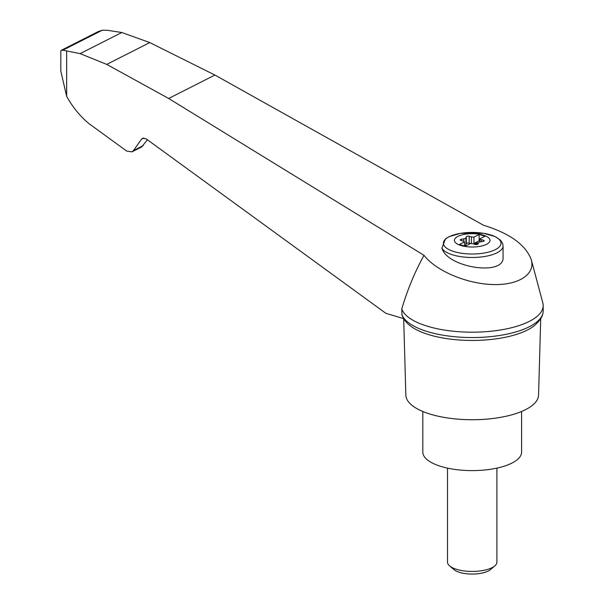 <?xml version="1.0" encoding="UTF-8"?>
<svg xmlns="http://www.w3.org/2000/svg" width="604" height="604" viewBox="0 0 604 604"><rect width="100%" height="100%" fill="white"/><g stroke="black" fill="none" stroke-linecap="round" stroke-linejoin="round"><path stroke-width="0.91" d="M102.325 30.2L62.869 50.185L80.128 53.62L106.734 64.394L168.667 98.475L424.008 255.311C435.643 270.532 465.646 283.472 491.724 284.499C517.87 285.662 535.416 274.729 531.324 259.818C525.827 244.914 509.859 233.378 483.419 225.209L214.903 75.047L149.777 42.582L121.797 32.51L107.625 30.321L102.325 30.2L98.142 31.634L61.291 50.306L60.808 51.106L60.808 71.061L66.651 96.338C72.623 107.119 80.015 116.179 88.833 123.518L126.704 151.083L131.951 151.868L141.721 146.915L147.414 139.773M424.008 255.311C414.903 271.762 407.489 289.633 401.773 308.908A70.985 26.599 0 0 0 476.639 332.14A70.985 26.599 0 0 0 543.192 305.594A70.985 26.599 0 0 0 542.837 302.951L531.324 259.818M540.723 318.602L538.557 395.137A66.357 24.862 0 0 1 472.207 419.735A66.357 24.862 0 0 1 405.85 395.137L403.691 318.633L385.911 313.348L146.077 138.799L142.582 138.278L141.578 139.154L133.461 150.555L131.951 151.868M401.773 314.269A70.985 26.599 0 0 0 473.362 337.545A70.985 26.599 0 0 0 542.89 313.401C542.339 317.153 539.364 321.336 533.974 325.949A68.622 25.708 0 0 1 472.207 340.46A68.622 25.708 0 0 1 410.441 325.949C406.409 322.944 403.585 319.259 401.962 314.895L401.773 308.908M542.89 313.401A70.985 26.599 0 0 0 543.192 310.954L543.192 305.594M441.909 248.116L445.488 238.806L449.338 236.557L460.648 233.318L483.585 233.295L495.046 236.542L500.414 240.098L502.581 243.329L503.072 245.911A30.864 11.567 180 0 1 486.099 256.239A30.864 11.567 180 0 1 453.853 255.213A30.864 11.567 180 0 1 441.909 248.116C447.194 267.798 504.68 276.39 503.072 257.259L503.072 245.911M461.622 245.707A17.795 6.667 180 0 1 465.103 234.239A17.795 6.667 180 0 1 489.882 241.102A17.795 6.667 180 0 1 461.622 245.707M485.095 236.156L479.138 234.503L473.944 237.138A3.707 1.389 0 0 1 471.445 236.881L469.217 236.285A1.85 0.695 0 0 0 466.303 236.76L465.948 237.78A3.707 1.389 0 0 1 463.812 238.859L461.32 239.29A1.85 0.695 0 0 0 460.233 239.916A1.85 0.695 0 0 0 460.958 240.468L463.132 241.094A3.707 1.389 0 0 1 464.514 241.917L459.319 244.544L465.276 246.198L470.463 243.563A3.707 1.389 0 0 1 472.962 243.82L475.189 244.416A1.85 0.695 0 0 0 478.104 243.941L478.459 242.921A3.707 1.389 0 0 1 480.595 241.834L483.094 241.411A1.85 0.695 0 0 0 484.174 240.777A1.85 0.695 0 0 0 483.449 240.226L481.275 239.607A3.707 1.389 0 0 1 479.901 238.784L485.095 236.156M479.901 241.011L479.138 240.8L479.138 234.503M479.901 241.993L479.901 238.784M478.27 243.457A1.85 0.695 0 0 0 477.553 243.51L475.023 243.903L475.023 243.329L477.553 242.936A1.85 0.695 0 0 1 478.474 242.891M479.138 240.8L473.944 243.435A3.707 1.389 0 0 0 475.023 243.329M473.944 243.435L473.944 237.138M464.514 245.987L464.514 241.917M464.514 245.571A3.707 1.389 0 0 0 465.948 244.643L465.948 237.78M470.727 243.555L469.217 243.155A1.85 0.695 0 0 0 466.303 243.631L465.948 244.643M473.687 244.008A3.707 1.389 0 0 0 475.023 243.903M496.896 468.13L496.896 562.181A24.689 9.249 180 0 1 494.789 565.918A24.689 9.249 180 0 1 457.522 569.617A24.689 9.249 180 0 1 449.618 565.918A24.689 9.249 180 0 1 447.511 562.181L447.511 468.13M494.789 565.918L490.456 569.595A19.955 7.474 180 0 1 460.339 572.584A19.955 7.474 180 0 1 453.951 569.595L449.618 565.918M422.823 411.483L422.823 452.109A49.385 18.497 0 0 0 472.207 470.607A49.385 18.497 0 0 0 521.584 452.109L521.584 411.483M62.869 50.185L61.291 50.306M149.777 42.582L106.734 64.394M121.797 32.51L80.128 53.62M66.651 51.076L66.651 96.338M455.076 251.891A28.803 10.789 180 0 1 460.709 233.318A28.803 10.789 180 0 1 500.829 244.431A28.803 10.789 180 0 1 455.076 251.891M477.553 243.51L477.553 242.936M481.275 241.721L481.275 239.607M483.449 241.328L483.449 240.226M461.32 240.573L461.32 239.29M463.812 241.343L463.812 238.859M466.303 243.631L466.303 236.76M469.217 243.155L469.217 236.285M471.445 243.578L471.445 236.881M214.903 75.047L168.667 98.475M143.239 145.602L133.461 150.555M143.873 137.991L141.578 139.154"/></g></svg>
